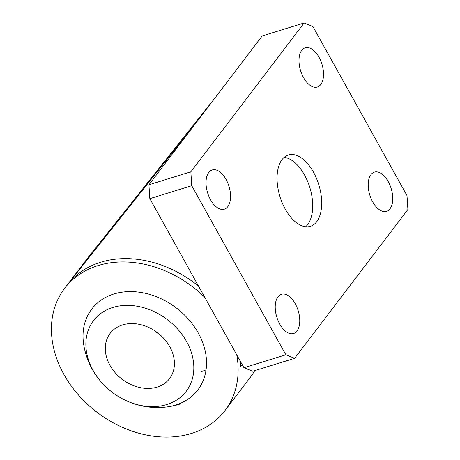 <?xml version="1.0" encoding="UTF-8"?>
<svg xmlns="http://www.w3.org/2000/svg" width="460" height="460" viewBox="0 0 460 460"><rect width="100%" height="100%" fill="white"/><g stroke="black" fill="none" stroke-linecap="round" stroke-linejoin="round"><path stroke-width="0.69" d="M372.721 201.917A20.539 11.167 -107.2 0 1 374.405 172.115A20.539 11.167 -107.2 0 1 388.211 181.556A20.539 11.167 -107.2 0 1 386.526 211.358A20.539 11.167 -107.2 0 1 372.721 201.917M303.519 77.59A20.539 11.167 -107.2 0 1 305.204 47.788A20.539 11.167 -107.2 0 1 319.016 57.23A20.539 11.167 -107.2 0 1 317.331 87.032A20.539 11.167 -107.2 0 1 303.519 77.59M279.749 324.076A20.539 11.167 -107.2 0 1 281.434 294.273A20.539 11.167 -107.2 0 1 295.24 303.715A20.539 11.167 -107.2 0 1 293.555 333.517A20.539 11.167 -107.2 0 1 279.749 324.076M210.548 199.749A20.539 11.167 -107.2 0 1 212.232 169.947A20.539 11.167 -107.2 0 1 226.044 179.388A20.539 11.167 -107.2 0 1 224.359 209.191A20.539 11.167 -107.2 0 1 210.548 199.749M285.292 209.162A37.34 20.303 -107.2 0 1 288.357 154.98A37.34 20.303 -107.2 0 1 313.467 172.143A37.34 20.303 -107.2 0 1 310.402 226.326A37.34 20.303 -107.2 0 1 285.292 209.162M284.165 157.331A37.34 20.303 -107.2 0 1 304.485 174.921A37.34 20.303 -107.2 0 1 305.612 226.745M179.498 404.202A74.681 74.681 0 0 1 83.691 344.505A66.688 52.17 37.3 0 1 113.879 293.998A66.688 52.17 37.3 0 1 198.254 332.988A66.688 52.17 37.3 0 1 175.674 405.024A66.688 52.17 37.3 0 1 165.853 407.06M204.752 297.321A100.815 78.867 -142.7 0 0 98.066 265.587A100.815 78.867 -142.7 0 0 64.549 288.454L89.907 255.139A100.815 78.867 37.3 0 1 92.84 251.574M64.549 288.454A100.815 78.867 -142.7 0 0 78.326 394.841A100.815 78.867 -142.7 0 0 191.486 433.429A100.815 78.867 -142.7 0 0 225.003 410.567A100.815 78.867 -142.7 0 0 236.727 354.763M198.53 286.143A100.815 78.867 -142.7 0 0 100.602 262.257A100.815 78.867 -142.7 0 0 67.89 284.09L195.419 123.682L148.931 184.765L149.833 198.651L243.944 367.735L252.736 371.254L294.653 358.305L285.861 354.786L243.944 367.735M242.362 364.889L240.678 366.511A100.815 78.867 -142.7 0 0 240.522 361.589M254.754 370.633A100.815 78.867 37.3 0 1 250.361 377.252L225.003 410.567M201.031 371.709A66.688 52.17 -142.7 0 0 206.063 369.846M67.89 284.09L88.176 257.439L215.705 97.031L195.419 123.682M285.861 354.786L191.751 185.702L190.854 171.816L304.106 23L312.898 26.519L407.008 195.603L407.911 209.49L294.653 358.305M304.106 23L262.188 35.949L215.705 97.031M190.854 171.816L148.931 184.765M191.751 185.702L149.833 198.651M166.859 404.512A58.299 45.603 37.3 0 1 93.098 370.432A58.299 45.603 37.3 0 1 112.838 307.464A58.299 45.603 37.3 0 1 186.593 341.544A58.299 45.603 37.3 0 1 166.859 404.512M154.6 330.683A37.34 29.21 -142.7 0 0 160.31 335.024M157.148 387.073A37.34 29.21 37.3 0 1 115.236 372.778A37.34 29.21 37.3 0 1 110.135 333.373A37.34 29.21 37.3 0 1 122.55 324.909A37.34 29.21 37.3 0 1 164.456 339.198A37.34 29.21 37.3 0 1 169.562 378.603A37.34 29.21 37.3 0 1 157.148 387.073"/></g></svg>
